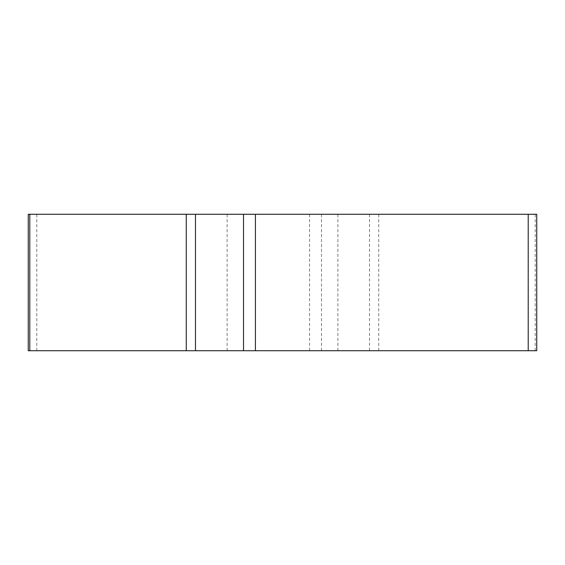 <?xml version="1.0" encoding="UTF-8"?>
<svg xmlns="http://www.w3.org/2000/svg" width="565" height="565" viewBox="0 0 565 565"><rect width="100%" height="100%" fill="white"/><g stroke="black" fill="none" stroke-linecap="round" stroke-linejoin="round"><path stroke-width="0.42" stroke-dasharray="2.83 2.12" d="M536.75 214.276L28.25 214.276M28.25 350.724L536.75 350.724M282.5 350.724L227.109 350.724L282.5 350.724M282.5 214.276L227.109 214.276L282.5 214.276M186.266 350.724L29.79 350.724M528.218 350.724L195.476 350.724M535.21 350.724L535.21 214.276M378.734 350.724L378.734 214.276M369.524 214.276L369.524 350.724M321.485 350.724L321.485 214.276M309.578 214.276L309.578 350.724M36.782 350.724L36.782 214.276M337.891 350.724L337.891 214.276M227.109 350.724L227.109 214.276"/><path stroke-width="0.85" d="M243.515 214.276L536.75 214.276L536.75 350.724L28.25 350.724L28.25 214.276L243.515 214.276L243.515 350.724M29.79 214.276L29.79 350.724L536.072 350.724L528.218 350.724L528.218 214.276M195.476 214.276L195.476 350.724L186.266 350.724L186.266 214.276M255.422 214.276L255.422 350.724"/></g></svg>
